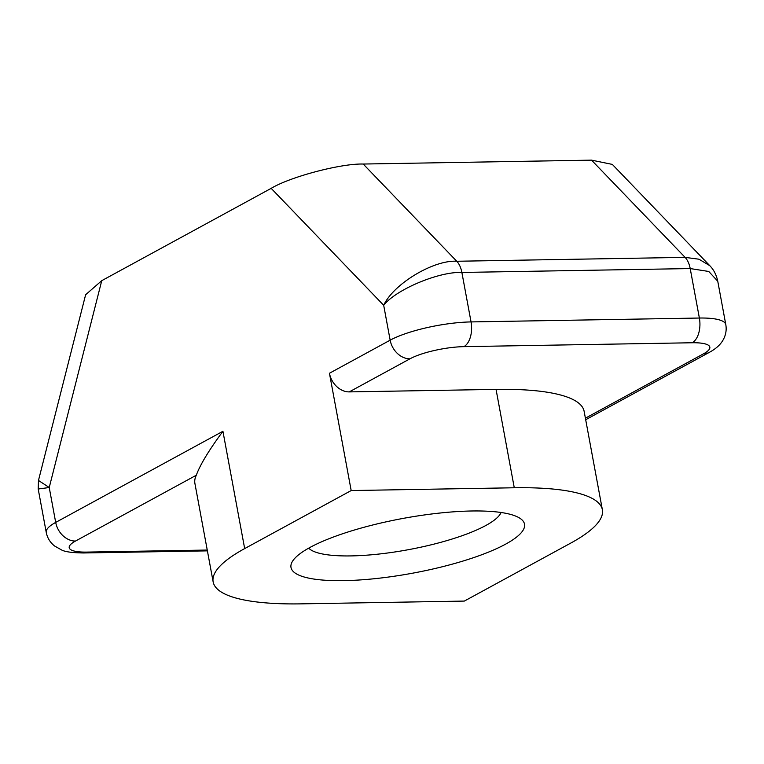 <?xml version="1.0" encoding="UTF-8"?>
<svg xmlns="http://www.w3.org/2000/svg" width="764" height="764" viewBox="0 0 764 764"><rect width="100%" height="100%" fill="white"/><g stroke="black" fill="none" stroke-linecap="round" stroke-linejoin="round"><path stroke-width="1.15" d="M505.615 544.149A118.754 27.8 -10.5 0 1 363.416 579.704A118.754 27.8 -10.5 0 1 293.214 560.241A118.754 27.8 -10.5 0 1 309.907 547.482A118.754 27.8 -10.5 0 1 424.765 514.898A118.754 27.8 -10.5 0 1 519.873 518.231A118.754 27.8 -10.5 0 1 505.615 544.149M308.694 548.151A98.967 23.168 169.5 0 0 385.667 553.251A98.967 23.168 169.5 0 0 485.799 525.508A98.967 23.168 169.5 0 0 501.089 512.491M271.172 188.355L101.746 280.665L85.625 294.742L38.477 480.451L49.23 487.518L55.696 522.404L222.926 431.288C208.925 450.225 200.053 464.875 196.31 475.227A197.924 46.327 169.5 0 0 194.915 483.497L213.146 581.881A197.924 46.327 169.5 0 0 301.245 603.856L464.34 601.077L570.851 543.042A197.924 46.327 169.5 0 0 602.376 509.75A197.924 46.327 169.5 0 0 514.277 487.776L351.182 490.555L329.446 373.252L390.156 340.171L383.69 305.285C393.45 283.95 433.637 259.741 456.767 261.259L685.098 257.373L698.926 259.197L709.737 265.633C713.71 269.625 716.384 274.83 717.759 281.238L708.763 271.468L690.207 268.565L461.876 272.452C438.975 271.44 395.981 289.489 383.69 305.285L271.172 188.355C290.31 176.77 340.925 163.4 363.206 164.04L456.767 261.259A19.797 11.212 -91 0 1 461.876 272.452L471.044 321.921L699.375 318.034L690.207 268.565A19.797 11.212 -91 0 0 685.098 257.373L591.537 160.144L363.206 164.04M591.537 160.144L612.327 164.403L709.727 265.624M602.376 509.75L584.135 411.357A197.924 46.327 169.5 0 0 496.046 389.392L349.263 391.894A19.797 15.643 -118.6 0 1 329.446 373.252M351.182 490.555L244.671 548.59A197.924 46.327 169.5 0 0 213.146 581.881M101.746 280.665L49.23 487.518L38.2 489.008L46.241 532.393A59.382 13.895 -10.5 0 1 55.696 522.404A19.797 15.643 -118.6 0 0 75.512 541.046A39.585 9.263 169.5 0 0 86.829 552.095L207.245 550.051M196.31 475.227L75.512 541.046M585.405 418.185L703.539 353.808A39.585 9.263 169.5 0 0 692.222 342.759L463.901 346.646A39.585 9.263 169.5 0 0 409.972 358.813L349.263 391.894M244.671 548.59L222.926 431.288M514.277 487.776L496.046 389.392M409.972 358.813A19.797 15.643 61.4 0 1 390.156 340.171A59.382 13.895 -10.5 0 1 471.044 321.921A19.797 11.212 89 0 1 463.901 346.646M692.222 342.759A19.797 11.212 89 0 0 699.375 318.034A59.382 13.895 -10.5 0 1 725.8 324.624L717.759 281.248M207.397 550.863L83.658 552.964A19.797 11.212 -91 0 0 86.829 552.095M725.8 324.624C726.755 330.067 725.81 335.253 722.973 340.19C720.356 344.774 715.858 348.795 709.508 352.271A19.797 15.643 -118.6 0 1 703.539 353.808M38.2 489.008L38.486 480.451M46.241 532.393C47.301 537.827 50.052 542.335 54.483 545.935L61.636 549.984C65.035 551.828 72.379 552.821 83.658 552.964M709.508 352.271L585.692 419.732"/></g></svg>
